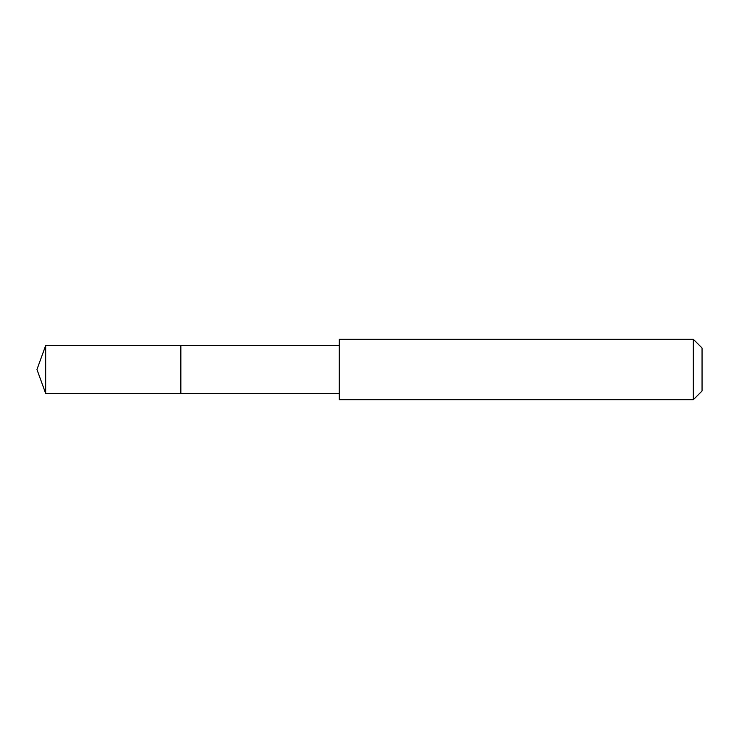 <?xml version="1.0" encoding="UTF-8"?>
<svg xmlns="http://www.w3.org/2000/svg" width="739" height="739" viewBox="0 0 739 739"><rect width="100%" height="100%" fill="white"/><g stroke="black" fill="none" stroke-linecap="round" stroke-linejoin="round"><path stroke-width="1.11" d="M180.852 393.481L180.852 345.519L45.679 345.519L45.679 393.481L180.852 393.481L180.852 345.519L339.256 345.529L339.256 393.471L45.679 393.481L36.95 369.5L45.679 393.481M339.266 341.206L339.266 399.734L693.321 399.734L693.321 339.266L339.266 339.266L339.266 341.206M693.321 339.266L702.05 347.995L702.05 391.005L693.321 399.734M36.95 369.5L45.679 345.519M339.256 393.471L339.266 399.734M339.256 345.529L339.266 339.266"/></g></svg>
